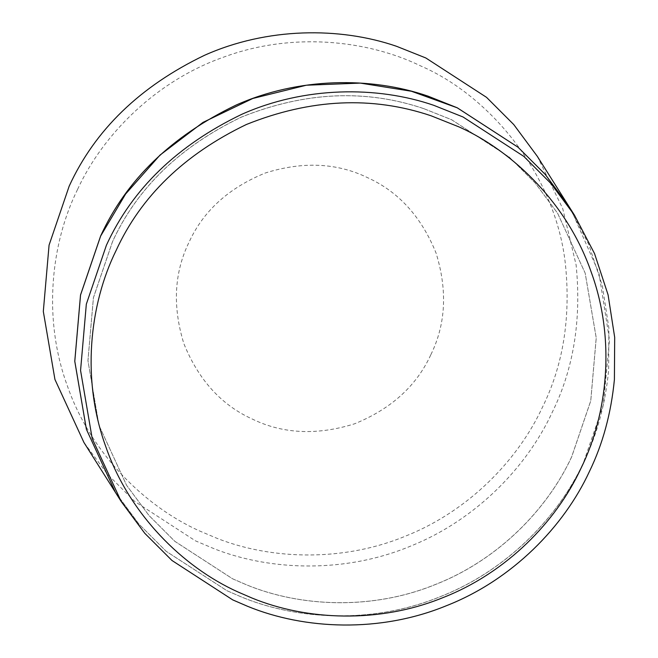 <?xml version="1.0" encoding="UTF-8"?>
<svg xmlns="http://www.w3.org/2000/svg" width="658" height="658" viewBox="0 0 658 658"><rect width="100%" height="100%" fill="white"/><g stroke="black" fill="none" stroke-linecap="round" stroke-linejoin="round"><path stroke-width="0.49" stroke-dasharray="3.29 2.47" d="M568.783 206.201L588.762 244.463L602.309 285.679L608.905 328.21L608.625 370.38C605.327 404.292 596.971 434.996 583.556 462.508C558.338 517.024 506.792 570.692 440.251 596.716C374.172 623.776 298.732 620.527 241.889 597.184L226.936 590.72L166.186 551.322L138.961 524.113L115.413 492.349L138.953 524.089L166.17 551.297L226.911 590.687L241.864 597.151C298.707 620.494 374.155 623.743 440.235 596.674C506.767 570.659 558.313 516.991 583.531 462.475L603.361 404.76L609.481 339.898L598.953 273.103L571.613 210.79M423.727 108.628L451.585 119.723L509.341 157.18L535.225 183.056L557.606 213.25L585.176 273.136L596.238 337.842L590.761 400.87L571.654 456.923C547.678 508.749 498.674 559.777 435.415 584.518C372.593 610.246 300.87 607.153 246.832 584.962L232.611 578.818L174.855 541.361L148.979 515.494L126.591 485.291L98.996 425.372L87.942 360.674L93.42 297.638L112.526 241.585C137.07 188.114 179.947 146.644 241.157 117.182C304.572 91.742 365.42 88.879 423.703 108.595L451.569 119.69L509.325 157.147L535.201 183.014L557.589 213.217L585.159 273.103L596.214 337.801L590.736 400.837L571.629 456.891C547.653 508.716 498.649 559.744 435.39 584.477C372.568 610.213 300.846 607.12 246.808 584.929L232.587 578.785L174.839 541.328L148.955 515.461L126.566 485.259L99.021 425.405L87.966 360.707L93.436 297.679L112.551 241.618C137.086 188.147 179.963 146.676 241.182 117.214C304.596 91.775 365.445 88.912 423.727 108.628M537.306 156.324L562.705 208.504L576.12 265.001C581.557 320.043 573.546 369.253 552.078 412.64C527.148 466.464 476.655 519.491 411.25 545.844C346.305 573.184 271.688 571.193 214.755 548.994L195.459 540.851L134.709 501.454L107.484 474.245L83.936 442.48M77.578 189.397C102.829 134.553 156.135 80.737 224.033 56.991C291.502 32.069 366.687 39.686 420.824 65.989C490.745 96.298 556.191 175.67 565.518 265.273C570.757 318.25 563.042 365.618 542.381 407.376C518.389 459.177 469.787 510.221 406.833 535.579C344.323 561.899 272.502 559.983 217.708 538.614L199.135 530.776C144.283 505.969 90.648 453.173 67.272 385.646C42.712 318.538 50.839 243.542 77.578 189.397M430.71 354.999C416.424 386.007 391.066 408.939 354.629 423.785C317.09 435.53 283.014 433.976 252.401 419.105C221.392 405.073 198.56 379.937 183.895 343.715C172.355 306.365 174.148 272.387 189.257 241.766C203.536 210.757 228.894 187.834 265.33 172.988C302.869 161.235 336.945 162.797 367.567 177.66C398.575 191.7 421.408 216.827 436.065 253.059C447.605 290.4 445.82 324.386 430.71 354.999"/><path stroke-width="0.99" d="M614.408 379.543C611.109 413.446 602.753 444.158 589.338 471.671C564.12 526.186 512.574 579.854 446.034 605.87C379.954 632.938 304.514 629.69 247.671 606.339L232.718 599.882L171.968 560.484L144.744 533.268L121.195 501.511L92.194 438.516L80.564 370.462L86.33 304.161L106.423 245.195C132.242 188.953 177.339 145.336 241.725 114.336C304.111 86.437 376.754 85.713 433.737 105.305L463.043 116.984L523.793 156.382L551.017 183.59L574.566 215.355L594.544 253.618L608.082 294.842L614.687 337.373L614.408 379.543M115.397 492.316L86.395 429.32L74.765 361.267L80.523 294.965L100.625 236C126.435 179.757 171.541 136.14 235.926 105.148C298.313 77.241 370.947 76.517 427.939 96.109L457.244 107.789L517.994 147.186L545.219 174.403L568.759 206.16L537.306 156.324L513.758 124.568L486.542 97.351L425.792 57.953L396.486 46.274C339.495 26.682 266.86 27.406 204.474 55.313C140.08 86.305 94.982 129.922 69.172 186.165L49.07 245.13L43.313 311.431L54.943 379.485L83.936 442.48L115.405 492.332L86.412 429.353L74.79 361.3L80.547 294.998L100.649 236.033L125.629 193.995L159.993 155.107L203.026 122.372L252.804 98.47L306.365 85.219L360.304 83.097L411.406 91.248L457.261 107.822L518.019 147.219L545.235 174.436L568.783 206.201L574.566 215.355M431.163 115.816L459.366 127.06C514.219 151.866 567.854 204.663 591.238 272.19C615.798 339.289 607.663 414.293 580.924 468.438C556.652 520.906 507.038 572.567 442.999 597.612C379.395 623.661 306.776 620.535 252.072 598.064L237.678 591.846C182.825 567.031 129.19 514.235 105.815 446.708C81.255 379.608 89.381 304.605 116.121 250.459C140.968 196.323 184.38 154.342 246.347 124.51C310.551 98.758 372.157 95.854 431.163 115.816M568.759 206.16L571.613 210.79M115.413 492.349L121.195 501.511"/></g></svg>
